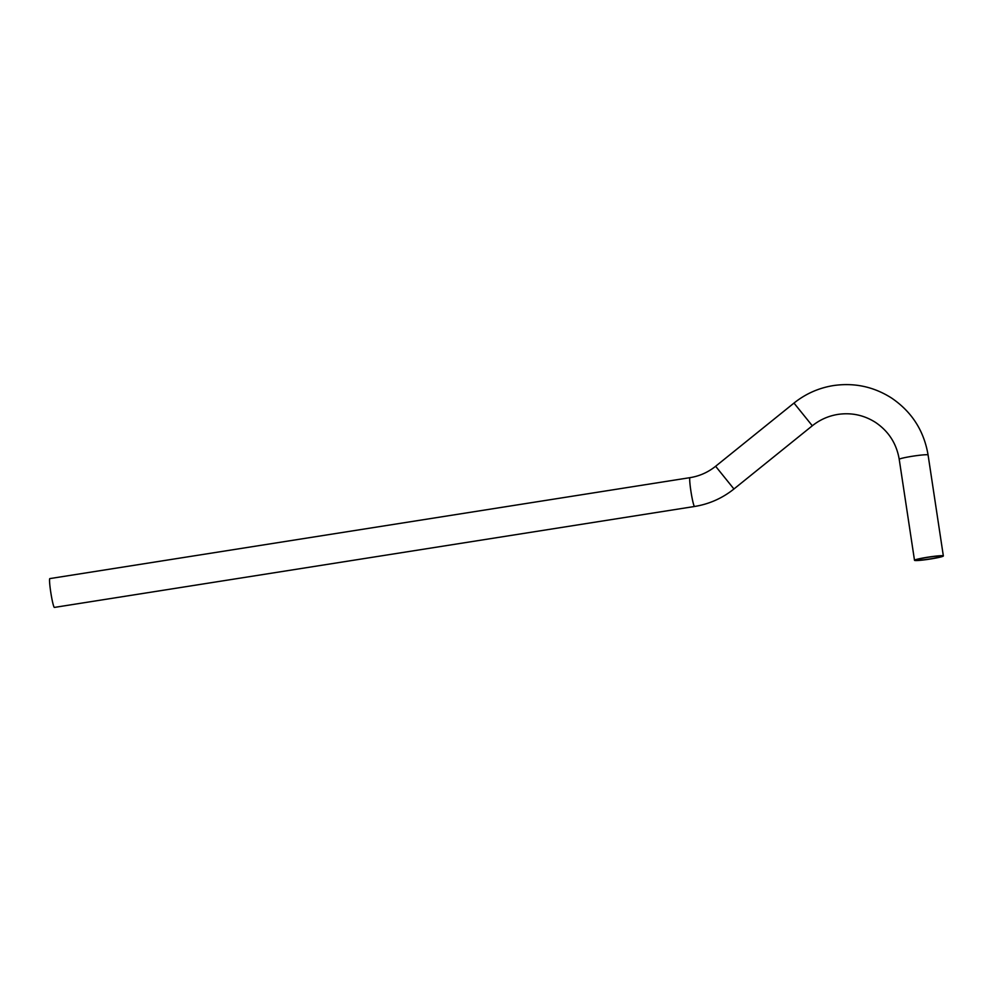 <?xml version="1.0" encoding="UTF-8"?>
<svg xmlns="http://www.w3.org/2000/svg" width="993" height="993" viewBox="0 0 993 993"><rect width="100%" height="100%" fill="white"/><g stroke="black" fill="none" stroke-linecap="round" stroke-linejoin="round"><path stroke-width="1.49" d="M943.288 555.869A14.585 1.092 -8.6 0 1 943.35 555.943A14.585 1.092 -8.6 0 1 929.696 559.121A14.585 1.092 -8.6 0 1 914.565 560.387A14.585 1.092 -8.6 0 1 914.503 560.313A14.585 1.092 -8.6 0 1 928.157 557.135A14.585 1.092 -8.6 0 1 943.288 555.869M54.392 607.418A14.585 1.216 -99 0 1 54.292 607.393A14.585 1.216 -99 0 1 50.829 592.66A14.585 1.216 -99 0 1 49.849 578.596L690.011 477.658A14.585 1.216 -99 0 0 690.991 491.721A14.585 1.216 -99 0 0 694.455 506.455A14.585 1.216 -99 0 0 694.554 506.48L54.392 607.418M916.328 560.114A12.797 0.956 -8.6 0 1 916.266 560.04A12.797 0.956 -8.6 0 1 928.256 557.259A12.797 0.956 -8.6 0 1 941.525 556.142A12.797 0.956 -8.6 0 1 941.575 556.217A12.797 0.956 -8.6 0 1 929.597 558.997A12.797 0.956 -8.6 0 1 916.328 560.114M793.99 403.071C805.608 393.787 818.741 387.953 833.375 385.582C854.328 382.528 873.716 386.674 891.54 398.019C911.797 411.785 923.986 430.776 928.083 454.98A14.585 1.092 -8.6 0 0 928.021 454.893A14.585 1.092 -8.6 0 0 912.89 456.172A14.585 1.092 -8.6 0 0 899.224 459.349C896.567 443.648 888.685 431.347 875.578 422.447C864.047 415.111 851.497 412.43 837.918 414.404C828.41 415.943 819.87 419.741 812.311 425.774L793.99 403.071L715.618 466.276C708.059 472.32 699.519 476.119 690.011 477.658M812.311 425.774L733.939 488.99L715.618 466.276M733.939 488.99C722.321 498.275 709.188 504.096 694.554 506.48M928.083 454.98L943.35 555.943M899.224 459.349L914.503 560.313"/></g></svg>
